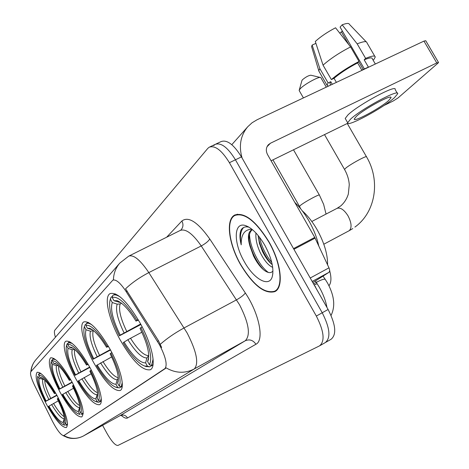 <?xml version="1.0" encoding="UTF-8"?>
<svg xmlns="http://www.w3.org/2000/svg" width="469" height="469" viewBox="0 0 469 469"><rect width="100%" height="100%" fill="white"/><g stroke="black" fill="none" stroke-linecap="round" stroke-linejoin="round"><path stroke-width="0.7" d="M56.931 395.326C47.873 379.521 41.266 371.841 37.115 372.298C34.401 376.285 37.538 386.984 46.525 404.389C55.371 419.978 61.984 427.693 66.364 427.546C69.219 423.894 66.076 413.16 56.931 395.326M109.998 349.112C98.654 329.742 89.948 320.661 83.881 321.881C78.516 324.349 83.658 344.598 93.952 363.082C104.939 382.106 113.645 391.252 120.076 390.525C125.469 388.549 120.75 368.353 109.998 349.112M89.597 366.881C79.132 348.866 71.253 340.306 65.959 341.198C61.357 343.261 66.364 361.728 75.855 378.846C86.02 396.569 93.9 405.187 99.504 404.706C104.136 403.053 99.463 384.633 89.597 366.881M72.097 382.118C62.389 365.275 55.201 357.185 50.535 357.829C47.357 362.285 50.582 373.834 60.202 392.483C69.658 409.068 76.852 417.211 81.782 416.918C85.124 412.855 81.899 401.259 72.097 382.118M140.043 322.942C127.398 301.614 117.432 291.824 110.145 293.576C103.555 296.725 108.82 319.647 120.304 340.131C132.487 361.036 142.447 370.915 150.186 369.765C156.804 367.274 152.108 344.369 140.043 322.942M159.483 344.774L126.167 291.624C120.433 282.942 115.99 279.125 112.824 280.163L30.831 371.735C29.899 373.641 31.165 378.207 34.624 385.436L52.546 421.467C57.429 430.706 61.169 435.425 63.766 435.625L164.748 368.939C167.668 365.38 165.909 357.325 159.483 344.774M329.719 270.877C331.536 277.783 331.284 282.743 328.98 285.756M268.983 241.857C255.922 220.852 244.496 211.918 234.705 215.054C225.466 219.615 228.69 244.027 240.527 264.551C253.049 285.193 264.457 294.227 274.74 291.659C283.897 287.802 281.423 263.332 268.983 241.857M113.41 279.864C113.621 273.456 115.737 267.881 119.753 263.132L128.711 256.144C133.589 254.421 140.301 259.908 148.831 272.6L187.166 333.025C196.704 351.721 199.061 363.704 194.242 368.962C184.956 373.682 175.564 373.301 166.061 367.837L64.253 435.355M63.89 435.554C70.426 439.154 76.963 439.277 83.505 435.93L194.242 368.962L245.252 340.764C250.798 335.147 248.904 323.164 239.583 304.821L201.248 245.944L148.831 272.6C139.668 277.378 131.912 282.778 125.563 288.81L158.493 340.775L161.658 347.506M320.028 345.589L325.281 342.587C330.967 337.932 329.947 327.989 322.232 312.764L235.438 159.794C227.793 147.413 221.022 142.283 215.124 144.411L213.717 145.595M102.582 425.342L106.979 433.379C111.716 441.593 115.368 445.614 117.936 445.45L319.512 345.882C325.128 341.262 324.073 331.319 316.335 316.059L229.411 162.702C221.761 150.285 215.013 145.126 209.174 147.225L207.779 148.409L54.855 330.176C54.105 331.22 54.298 333.57 55.43 337.234M315.649 287.556L315.455 286.635M325.803 342.294L331.026 339.31C336.777 334.62 335.798 324.677 328.101 309.481L241.441 156.892C233.802 144.546 227.008 139.451 221.051 141.603L215.816 144.083M325.281 342.587C330.967 337.932 329.947 327.989 322.232 312.764L235.438 159.794C227.793 147.413 221.022 142.283 215.124 144.411L209.86 146.903M240.661 264.446C253.061 284.871 264.352 293.811 274.523 291.267C283.587 287.45 281.13 263.226 268.825 241.986C255.904 221.198 244.595 212.351 234.905 215.453C225.759 219.967 228.948 244.126 240.661 264.446M318.744 245.891C316.921 237.601 313.661 229.288 308.948 220.94C304.698 213.542 299.978 207.362 294.796 202.403M272.694 267.353C268.415 265.524 264.24 260.571 260.178 252.486C256.901 245.422 255.488 238.92 255.939 232.982M272.255 264.668C268.637 261.819 265.354 257.37 262.406 251.325L259.427 243.393L258.091 235.426M252.474 229.693L251.284 230.103C247.925 232.472 247.515 237.9 250.053 246.389L249.092 239.8C248.851 235.11 249.883 231.762 252.199 229.751M249.051 227.219C245.639 226.31 243.042 227.107 241.265 229.605C239.548 233.075 239.536 238.158 241.213 244.836C240.972 234.606 244.542 229.405 251.912 229.23M250.053 246.389L253.541 256.004C256.871 262.675 260.565 267.541 264.633 270.601C268.438 273.198 271.211 273.298 272.964 270.9M264.78 245.211C258.425 234.453 251.994 227.905 245.475 225.577C233.556 221.479 233.281 242.854 244.255 261.579C253.788 279.067 269.083 287.843 272.231 276.774C274.189 268.725 271.703 258.208 264.78 245.211M241.213 244.836C239.682 236.698 240.48 230.918 243.61 227.506M268.356 272.454C259.592 266.234 249.913 248.031 249.514 234.4M271.786 262.523C265.876 255.388 261.743 246.893 259.386 237.044M263.414 269.646C256.607 262.148 251.876 252.797 249.227 241.588M271.574 264.135C265.237 256.901 260.805 248.066 258.278 237.619M312.829 282.596L329.109 272.243L312.184 281.453M242.121 158.082C238.621 145.965 240.503 135.512 247.773 126.724L252.046 122.784L257.041 119.783L423.958 41.102L425.752 40.709L438.456 62.377M383.912 105.537L393.251 100.964L398.017 97.957L437.94 63.168L438.527 62.488L436.768 62.946L270.425 143.244L268.356 144.751C265.952 147.612 265.694 150.912 267.576 154.647L314.746 237.408L329.174 268.25L329.725 270.584L329.109 272.243M347.828 123.2L271.07 160.779M388.59 100.595L390.999 97.728C392.582 93.63 364.237 108.849 356.381 116.335L354.265 118.968C353.11 122.778 380.224 108.257 388.59 100.595M366.154 41.77L349.376 24.3C348.983 23.022 346.573 23.198 342.153 24.816L340.089 27.114L364.354 68.908M315.918 43.365L312.149 45.065L319.84 68.615L328.107 82.937L330.768 81.688L332.286 84.314M330.768 81.688L329.9 83.517L330.276 84.168M397.261 93.179L395.144 89.544C397.343 83.793 358.48 104.634 347.986 114.87L345.207 118.44L345.559 119.05M350.495 119.208L347.681 122.731C346.222 127.855 382.81 108.263 394.3 97.81L397.653 93.847C399.91 88.207 361.054 109.072 350.495 119.208M334.051 78.323L331.378 79.578L323.047 65.162L315.297 41.465C320.591 36.652 327.339 32.091 335.546 27.782L350.572 46.9L359.025 61.462L357.607 62.893C348.104 67.905 340.248 73.047 334.051 78.323L336.396 82.38M359.025 61.462C347.781 67.348 338.565 73.387 331.378 79.578M328.107 82.937L326.987 85.194L328.394 86.149M350.572 46.9C339.322 52.751 330.147 58.842 323.047 65.162M319.84 68.615L318.785 70.76L319.237 71.769M312.149 45.065L311.568 46.548L311.791 47.299M339.791 33.176L341.362 31.851L348.737 44.561M342.528 31.323L341.362 31.851M375.347 64.019L372.304 58.783C372.216 57.329 369.513 57.675 364.184 59.815L365.621 58.379L357.179 43.857L342.153 24.816M357.607 62.893L361.828 70.168L368.399 67.073L364.184 59.815M365.621 58.379C371.935 55.799 375.141 55.354 375.241 57.048L373.764 59.686L373.025 60.032M366.922 42.573C366.506 41.008 363.258 41.436 357.179 43.857M358.726 61.767L363.199 69.476M301.948 80.498L302.364 79.83C305.706 77.027 308.532 75.486 310.841 75.204L320.163 77.42M326.301 87.134L320.796 77.573C319.588 75.914 303.976 84.432 300.154 88.84L299.257 90.071L299.333 90.816M140.905 324.513L119.396 335.833C111.534 319.922 108.421 308.086 110.051 300.324L110.473 299.281L112.273 302.534C110.156 309.077 112.8 319.934 120.205 335.118L140.624 323.997M121.541 303.232L120.164 303.941L117.168 304.152L112.273 302.534M327.591 264.833C327.708 254.268 324.231 242.584 317.167 229.775C312.7 222.03 307.734 215.705 302.259 210.804M145.795 366.436L149.582 366.846L147.43 366.16L144.563 366.002L146.533 366.694M152.994 364.993L149.582 366.846M110.473 299.281L111.071 297.164L110.379 299.122M111.071 297.164L112.496 296.437M115.538 293.928L112.806 295.318L112.208 297.452C118.094 295.91 126.319 303.519 136.895 320.268L138.103 319.541M120.574 297.246C117.273 294.995 114.688 294.35 112.806 295.318M141.89 332.21L127.867 339.708L123.189 342.71C131.115 355.754 138.238 363.516 144.563 366.002M124.009 342.012C132.75 356.088 139.955 363.041 145.613 362.877L147.43 366.16M120.205 335.118L119.396 335.833M136.895 320.268L135.992 321.077C128.77 309.446 122.444 302.646 117.004 300.676L114.02 300.723L112.208 297.452M145.613 362.877L146.914 357.964L148.609 355.701M138.285 320.198L135.992 321.077M114.02 300.723L120.609 302.54M142.136 326.858L140.94 327.573C149.793 345.917 152.618 358.31 149.418 364.753L151.581 365.445L153.087 359.072M151.581 365.445L153.046 364.653M149.418 364.753L147.588 361.452L148.233 360.098C149.81 353.456 147.073 342.874 140.02 328.359L140.94 327.573M148.726 357.149L147.588 361.452M110.496 350.021L93.055 359.266C85.821 344.686 82.849 334.098 84.133 327.514L84.402 326.823L86.02 329.766C84.426 335.341 86.994 344.973 93.712 358.679L110.268 349.604M93.653 330.745L90.458 331.196L86.02 329.766M117.039 387.599L119.566 387.857L115.544 387.095L117.361 387.705M122.233 386.409L119.566 387.857M84.402 326.823L84.52 326.131M84.953 324.9L86.108 324.302M88.342 322.379L86.372 323.399L85.815 325.334C90.734 324.36 97.886 331.454 107.278 346.609L108.251 346.028M91.561 324.548L88.623 323.229L86.372 323.399M111.669 356.909L96.473 365.492C103.778 377.662 110.133 384.861 115.544 387.095M97.142 364.923C104.962 377.715 111.247 384.17 115.984 384.281L117.613 387.247M93.712 358.679L93.055 359.266M107.278 346.609L106.545 347.265C99.903 336.396 94.257 330.082 89.597 328.306L87.445 328.288L85.815 325.334M115.984 384.281L117.191 379.826L118.352 378.043M108.503 346.462L106.545 347.265M87.445 328.288L92.545 329.883M111.868 352.618L110.901 353.192C118.903 369.631 121.676 380.599 119.226 386.104L121.19 386.72L122.239 382.622M121.19 386.72L122.262 386.139M119.226 386.104L117.584 383.12L118.012 382.194C119.261 376.554 116.64 367.098 110.156 353.825L110.901 353.192M118.358 380.283L117.584 383.12M89.884 367.415L74.97 375.352C68.181 361.705 65.32 351.973 66.393 346.151L66.58 345.653L68.075 348.379C66.797 353.333 69.283 362.156 75.532 374.842L89.69 367.057M97.2 402.027L99.059 402.214L97.241 401.657L95.635 401.511L97.335 402.068M101.263 401.013L99.059 402.214M66.58 345.653L67.096 343.865L66.616 345.723M67.096 343.865L68.087 343.349M69.84 341.784L68.31 342.575L67.788 344.375C72.097 343.736 78.552 350.449 87.152 364.513L87.984 364.02M72.12 343.349L68.31 342.575M91.15 373.758L78.13 381.133C84.995 392.67 90.828 399.459 95.635 401.511M78.704 380.646C85.909 392.547 91.584 398.638 95.74 398.908L97.241 401.657M75.532 374.842L74.97 375.352M87.152 364.513L86.525 365.07C80.293 354.769 75.11 348.801 70.971 347.16L69.289 347.119L67.788 344.375M95.74 398.908L97.652 393.397M74.688 349.511L72.191 349.692L68.075 348.379M88.184 364.366L86.525 365.07M69.289 347.119L73.293 348.397M91.314 370.111L90.488 370.598C97.91 385.753 100.618 395.777 98.625 400.678L100.448 401.241L101.234 398.339M100.448 401.241L101.281 400.79M98.625 400.678L97.112 397.917L97.417 397.22C98.461 392.231 95.94 383.536 89.855 371.137L90.488 370.598M97.681 395.859L97.112 397.917M72.249 382.399L59.334 389.258C52.938 376.437 50.189 367.426 51.086 362.238L51.215 361.886L52.604 364.425C51.572 368.874 53.982 377 59.827 388.819L72.068 382.059M80.029 414.449L78.423 413.934L80.029 414.449M83.23 413.576L81.389 414.584M51.215 361.886L51.502 360.802M51.707 360.21L52.563 359.764M53.958 358.468L52.757 359.096L52.264 360.778C56.081 360.391 61.955 366.752 69.881 379.872L70.602 379.444M55.588 359.617L52.757 359.096M73.545 388.244L62.277 394.652C68.75 405.609 74.131 412.04 78.423 413.934M62.776 394.23C69.447 405.363 74.624 411.12 78.3 411.506L79.695 414.063M59.827 388.819L59.334 389.258M69.881 379.872L69.342 380.353C63.479 370.563 58.689 364.905 54.99 363.387L53.659 363.334L52.264 360.778M78.3 411.506L79.865 406.646M58.385 365.621L56.45 365.638L52.604 364.425M70.766 379.732L69.342 380.353M53.659 363.334L56.749 364.307M73.686 385.108L72.976 385.53C79.894 399.582 82.532 408.816 80.891 413.218L82.597 413.74L83.183 411.665M82.597 413.74L83.242 413.388M80.891 413.218L79.49 410.645L79.712 410.129C80.586 405.673 78.159 397.63 72.431 385.999L72.976 385.53M79.912 409.144L79.49 410.645M56.978 395.414L45.681 401.4C39.636 389.305 36.992 380.934 37.749 376.267L39.132 378.395C38.3 382.423 40.627 389.962 46.114 401.013L56.802 395.091M64.921 425.225L63.409 424.744L64.921 425.225M67.559 424.498L66.012 425.348M38.3 374.444L39.05 374.057M40.164 372.972L39.22 373.471L38.757 375.048C42.163 374.854 47.545 380.904 54.908 393.192L55.53 392.823M41.342 373.828L39.22 373.471M58.285 400.843L48.43 406.459C54.551 416.894 59.545 422.985 63.409 424.744M48.87 406.084C55.084 416.542 59.833 422 63.122 422.469L64.423 424.867M46.114 401.013L45.681 401.4M54.908 393.192L54.433 393.608C48.893 384.287 44.455 378.917 41.12 377.504L40.058 377.439L38.757 375.048M63.122 422.469L64.423 418.196M44.197 379.597L39.132 378.395M55.664 393.057L54.433 393.608M40.058 377.439L42.474 378.196M58.408 398.117L57.787 398.48C64.265 411.583 66.827 420.13 65.472 424.128L67.067 424.609L67.507 423.126M67.067 424.609L67.565 424.339M65.472 424.128L64.159 421.719L64.323 421.326C65.068 417.328 62.729 409.847 57.312 398.89L57.787 398.48M64.47 420.617L64.159 421.719M157.455 341.332L158.493 340.775M126.167 291.624L127.205 291.091M63.843 435.578L64.335 435.308M164.748 368.939L165.44 368.564M127.562 417.955C125.622 415.106 123.113 414.338 120.035 415.657L245.252 340.764C249.531 338.964 253.09 340.125 255.927 344.252L127.562 417.955C126.114 418.7 123.963 417.809 121.108 415.27M119.953 415.704L83.429 435.971M160.322 344.269C166.946 338.419 174.884 332.967 184.124 327.919L236.558 299.832C240.82 297.428 243.745 295.148 245.34 292.99C259.269 313.626 264.493 340.365 255.927 344.252M31.124 371.407C31.429 367.016 32.988 363.158 35.814 359.834L119.753 263.132M166.647 237.22L181.896 220.975C188.444 216.045 197.736 222.048 209.772 238.985L245.34 292.99M316.335 316.059L328.101 309.481M229.411 162.702L241.441 156.892M209.772 238.985C208.336 241.312 205.492 243.634 201.248 245.944C192.665 233.603 185.66 228.432 180.225 230.443L128.998 256.004M180.987 229.933L181.057 229.863C183.25 227.231 183.531 224.27 181.896 220.975M326.969 307.488C325.803 301.004 323.27 294.292 319.377 287.35L316.294 282.385L313.556 283.88M327.555 283.083L325.463 279.706C324.917 278.539 321.863 279.43 316.294 282.385L315.35 280.995M319.7 294.696L313.609 283.851M317.126 283.639L314.371 284.976M267.008 146.75L270.425 143.244M293.524 248.605L314.746 237.408M436.768 62.946L423.958 41.102M315.109 238.117L293.922 249.303M310.226 278.017L328.992 267.834M344.633 169.608L344.533 169.438C347.347 174.415 348.924 179.527 349.264 184.763L348.326 194.072C346.808 198.926 344.252 202.895 340.67 205.973L337.029 208.353C340.476 207.245 344.158 209.766 348.062 215.916C351.609 222.91 352.002 227.828 349.235 230.672L323.815 244.226M324.513 134.615L344.533 169.438L345.753 168.131C350.402 164.15 367.473 154.911 366.547 156.881C380.552 180.319 375.857 212.052 354.904 227.09M120.164 303.941C118.417 309.528 120.592 318.656 126.689 331.319M127.867 339.708C135.547 351.949 141.896 358.035 146.914 357.964M117.168 304.152C115.339 309.962 117.637 319.512 124.051 332.802M120.029 302.147L118.944 302.347M130.505 338.231C137.833 349.862 143.913 355.66 148.737 355.625M300.77 208.91L299.486 206.424L300.394 205.434C304.264 202.104 320.157 193.515 319.43 195.139L323.628 204.343L326.049 214.069M93.179 330.991C91.871 335.763 93.988 343.859 99.528 355.285M100.583 362.877C107.448 374.004 112.988 379.656 117.191 379.826M90.458 331.196C89.087 336.162 91.32 344.639 97.147 356.622M92.223 329.654L91.901 329.736M102.969 361.54C109.113 371.507 114.231 376.9 118.323 377.715M74.712 349.528C73.703 353.796 75.767 361.2 80.897 371.729M81.87 378.77C88.19 389.129 93.19 394.458 96.884 394.769M72.191 349.692C71.1 354.113 73.27 361.869 78.692 372.966M84.08 377.533C89.45 386.374 93.947 391.433 97.575 392.717M58.684 365.902C58.197 369.977 60.237 376.654 64.798 385.934M65.701 392.5C71.552 402.191 76.113 407.233 79.384 407.637M56.45 365.638C55.577 369.607 57.675 376.754 62.746 387.083M67.759 391.351C72.484 399.225 76.47 403.961 79.718 405.568M44.795 380.177C44.696 384.058 46.683 390.108 50.752 398.328M51.59 404.483C57.036 413.582 61.222 418.366 64.147 418.84M42.738 379.521C42.034 383.12 44.068 389.745 48.829 399.406M53.513 403.404C57.699 410.445 61.251 414.877 64.177 416.695M112.97 280.087L113.58 279.782M63.825 435.59L64.317 435.32M235.139 214.831L234.705 215.054M122.274 415.282L120.099 415.622M63.198 435.672L67.442 437.577L70.098 438.222C74.671 438.896 79.038 438.187 83.201 436.094M30.86 371.7C31.23 367.274 32.877 363.323 35.814 359.834M180.495 230.308L180.981 229.945M275.045 291.495L274.74 291.659M327.579 283.124C336.021 298.841 334.256 308.749 331.067 315.426M323.018 276.118L325.216 279.348M326.817 307.224L326.864 306.914M276.95 289.959L274.822 291.108M248.705 227.014L245.475 225.577M272.876 273.439L272.231 276.774M237.431 214.181L235.332 215.236M231.792 144.692L247.773 126.724M390.718 97.247L390.999 97.728M329.9 83.517L330.774 85.03M345.207 118.44L347.681 122.731M318.779 70.971L326.987 85.194M311.568 46.548L318.785 70.76M366.94 42.779L374.76 56.221M301.989 80.346L299.257 90.071M303.42 97.921L299.158 90.517M110.051 300.324L110.596 298.307M118.165 301.11L117.004 300.676M148.544 358.838L148.233 360.098M366.441 156.699L347.265 123.476M352.776 228.573L348.907 230.871M311.815 221.485L337.029 208.353M299.486 206.424L272.94 159.865M84.133 327.514L84.649 325.668M90.212 328.529L89.597 328.306M118.206 381.438L118.012 382.194M319.36 195.016L293.494 149.799M66.393 346.151L66.885 344.422M71.329 347.283L70.971 347.16M97.552 396.71L97.417 397.22M51.086 362.238L51.555 360.614M79.806 409.777L79.712 410.129"/></g></svg>
